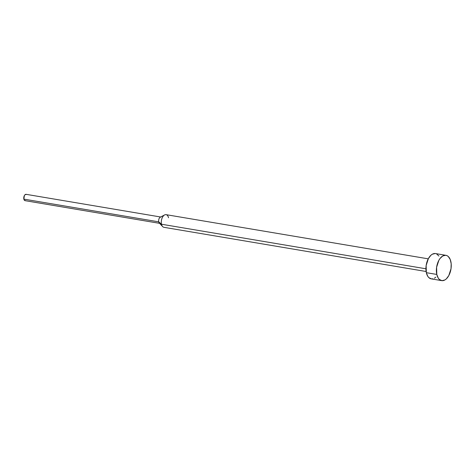 <?xml version="1.0" encoding="UTF-8"?>
<svg xmlns="http://www.w3.org/2000/svg" width="475" height="475" viewBox="0 0 475 475"><rect width="100%" height="100%" fill="white"/><g stroke="black" fill="none" stroke-linecap="round" stroke-linejoin="round"><path stroke-width="0.71" d="M432.951 278.795L431.508 278.902L428.895 277.667L427.815 276.373L426.336 272.68L436.792 274.437L426.336 272.68A12.837 7.232 99.6 0 0 431.229 278.867L441.685 280.63A12.837 7.232 -80.4 0 1 436.792 274.437A12.837 7.232 -80.4 0 1 438.431 261.155A12.837 7.232 -80.4 0 1 445.948 255.318A12.837 7.232 -80.4 0 1 450.84 261.505A12.837 7.232 -80.4 0 1 449.202 274.788A12.837 7.232 -80.4 0 1 441.685 280.63M25.508 200.646L24.219 200.04L23.851 199.114L158.727 221.843L23.851 199.114A3.206 1.811 99.6 0 0 25.074 200.664L159.95 223.393A3.206 1.811 -80.4 0 1 158.727 221.843L161.5 224.224L158.727 221.843A3.206 1.811 99.6 0 0 159.291 223.018L162.628 226.569A6.418 3.616 -80.4 0 1 161.5 224.224L425.921 268.785L161.5 224.224A6.418 3.616 99.6 0 0 163.946 227.317L426.117 271.498M428.254 258.839L166.078 214.658A6.418 3.616 99.6 0 0 162.319 217.58A6.418 3.616 99.6 0 0 161.5 224.224A6.418 3.616 -80.4 0 1 164.588 214.938L160.271 217.2A3.206 1.811 99.6 0 0 158.727 221.843A3.206 1.811 -80.4 0 1 159.137 218.524A3.206 1.811 -80.4 0 1 161.019 217.063L26.143 194.334A3.206 1.811 99.6 0 0 24.261 195.795A3.206 1.811 99.6 0 0 23.851 199.114L24.367 195.587L24.991 194.762L26.416 194.417M164.588 214.938A6.418 3.616 -80.4 0 1 168.524 217.758M435.83 277.157L434.411 278.207M445.948 255.318L435.492 253.555A12.837 7.232 99.6 0 0 427.975 259.392A12.837 7.232 99.6 0 0 426.336 272.68L426.152 265.507L428.397 258.572L430.896 255.265L432.315 254.214L435.213 253.519M436.584 253.899L438.906 256.049M436.792 274.437L438.271 278.136L439.345 279.431L441.964 280.666L444.867 279.971L446.286 278.92L448.786 275.613L451.03 268.678L451.185 263.767L450.223 259.493L448.287 256.518L447.04 255.663L445.669 255.277L442.765 255.977L440.028 258.501L438.853 260.336L436.608 267.271L436.792 274.437"/></g></svg>
